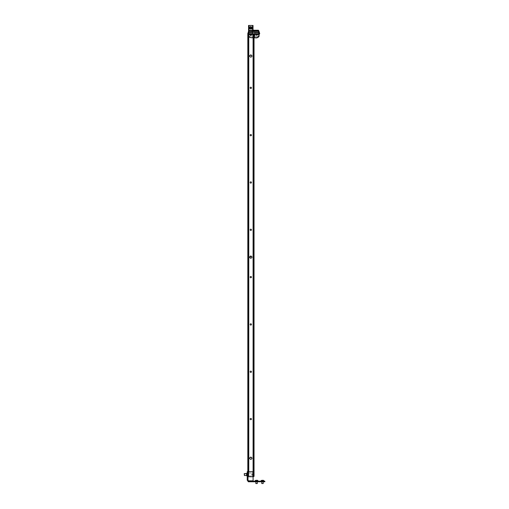 <?xml version="1.0" encoding="UTF-8"?>
<svg xmlns="http://www.w3.org/2000/svg" width="509" height="509" viewBox="0 0 509 509"><rect width="100%" height="100%" fill="white"/><g stroke="black" fill="none" stroke-linecap="round" stroke-linejoin="round"><path stroke-width="0.38" stroke-dasharray="2.54 1.91" d="M247.813 473.497C247.813 471.97 247.813 471.97 247.813 473.497C247.813 471.97 247.813 471.97 247.813 473.497L247.813 474.681L247.813 473.497C247.813 471.97 247.813 471.97 247.813 473.497C247.813 471.97 247.813 471.97 247.813 473.497L248.405 473.497C248.405 471.97 248.405 471.97 248.405 473.497C248.405 471.97 248.405 471.97 248.405 473.497L248.405 474.681L248.405 473.497C248.405 471.97 248.405 471.97 248.405 473.497C248.405 471.97 248.405 471.97 248.405 473.497L247.813 473.497L247.813 474.681C247.813 476.201 247.813 476.201 247.813 474.681C247.813 476.201 247.813 476.201 247.813 474.681C247.813 476.201 247.813 476.201 247.813 474.681C247.813 476.201 247.813 476.201 247.813 474.681L247.813 473.497L248.405 473.497L247.813 473.497M248.405 474.681C248.405 476.201 248.405 476.201 248.405 474.681C248.405 476.201 248.405 476.201 248.405 474.681L248.405 473.497L248.405 474.681C248.405 476.201 248.405 476.201 248.405 474.681C248.405 476.201 248.405 476.201 248.405 474.681L247.813 474.681L248.405 474.681M248.761 471.716L248.761 34.211L248.761 476.405L248.761 34.211L247.813 34.211L247.813 476.405L247.813 34.211L248.405 34.211L248.405 476.405L248.405 34.211L254.036 34.211L253.45 34.561L253.094 34.211L253.45 34.211L253.45 476.405L247.813 476.405L248.761 476.405L248.405 476.405L248.405 34.211L248.405 476.405L248.405 34.211L247.813 34.211L247.813 476.405L248.405 476.405L248.405 476.997L248.405 476.405L247.813 476.405L253.45 476.405L253.45 34.211L248.761 34.211L253.094 34.211L253.094 476.405L253.094 34.211L253.094 476.405L253.45 476.049L253.094 476.405L254.036 476.405L253.45 476.405L253.45 474.56C253.45 472.269 253.45 472.269 253.45 474.56C253.45 472.269 253.45 472.269 253.45 474.56L253.45 476.405L253.45 475.692L253.45 476.405L254.036 476.405L254.036 474.56C254.036 472.269 254.036 472.269 254.036 474.56C254.036 472.269 254.036 472.269 254.036 474.56L254.036 475.692L253.45 475.692L254.036 475.692L254.036 476.405L253.45 476.049L254.036 476.049L253.094 476.997L248.405 476.997L253.094 476.997M248.405 459.417L248.405 457.05L248.405 459.417L247.813 459.417L248.405 459.417L248.405 457.05L247.813 457.05L247.813 459.417L247.813 457.05L248.405 457.05L247.813 457.05L247.813 459.417L248.405 459.417L247.813 459.417L247.813 457.05L248.405 457.05L248.405 459.417M248.405 255.944L248.405 258.311L248.405 255.944L247.813 255.944L247.813 258.311L247.813 255.944L248.405 255.944L248.405 258.311L247.813 258.311L248.405 258.311L247.813 258.311L247.813 255.944L248.405 255.944L248.405 258.311L247.813 258.311L247.813 255.944L248.405 255.944M248.405 54.838L248.405 57.205L248.405 54.838L248.405 57.205L247.813 57.205L247.813 54.838L247.813 57.205L248.405 57.205L247.813 57.205L248.405 57.205L248.405 54.838L247.813 54.838L248.405 54.838M248.405 43.08L248.405 40.714L248.405 43.08L248.405 40.714L247.813 40.714L247.813 43.08L247.813 40.714L248.405 40.714L247.813 40.714L248.405 40.714L248.405 43.08L247.813 43.08L248.405 43.08M248.405 87.847L248.405 87.192L248.405 88.496L247.813 88.496L247.813 87.192L247.813 88.496L247.813 87.847L247.813 88.496L248.405 88.496L248.405 87.192L247.813 87.192L247.813 87.847L247.813 87.192L248.405 87.192L248.405 87.847M248.405 466.397L248.405 467.046L248.405 465.748L248.405 467.046L247.813 467.046L247.813 465.748L247.813 467.046L247.813 466.397L247.813 467.046L248.405 467.046L248.405 465.748L247.813 465.748L247.813 466.397L247.813 465.748L248.405 465.748L248.405 466.397M248.405 419.079L248.405 419.728L248.405 418.43L248.405 419.728L247.813 419.728L247.813 418.43L247.813 419.728L247.813 419.079L247.813 419.728L248.405 419.728L248.405 418.43L247.813 418.43L247.813 419.079L247.813 418.43L248.405 418.43L248.405 419.079M248.405 371.761L248.405 371.106L248.405 372.41L247.813 372.41L247.813 371.106L247.813 372.41L247.813 371.761L247.813 372.41L248.405 372.41L248.405 371.106L247.813 371.106L247.813 371.761L247.813 371.106L248.405 371.106L248.405 371.761M248.405 324.443L248.405 323.788L248.405 325.092L247.813 325.092L247.813 323.788L247.813 325.092L247.813 324.443L247.813 325.092L248.405 325.092L248.405 323.788L247.813 323.788L247.813 324.443L247.813 323.788L248.405 323.788L248.405 324.443M248.405 277.119L248.405 277.774L248.405 276.47L248.405 277.774L247.813 277.774L247.813 276.47L247.813 277.774L247.813 277.119L247.813 277.774L248.405 277.774L248.405 276.47L247.813 276.47L247.813 277.119L247.813 276.47L248.405 276.47L248.405 277.119M248.405 229.801L248.405 230.45L248.405 229.152L248.405 230.45L247.813 230.45L247.813 229.152L247.813 230.45L247.813 229.801L247.813 230.45L248.405 230.45L248.405 229.152L247.813 229.152L247.813 229.801L247.813 229.152L248.405 229.152L248.405 229.801M248.405 182.483L248.405 183.132L248.405 181.834L248.405 183.132L247.813 183.132L247.813 181.834L247.813 183.132L247.813 182.483L247.813 183.132L248.405 183.132L248.405 181.834L247.813 181.834L247.813 182.483L247.813 181.834L248.405 181.834L248.405 182.483M248.405 135.165L248.405 135.814L248.405 134.516L248.405 135.814L247.813 135.814L247.813 134.516L247.813 135.814L247.813 135.165L247.813 135.814L248.405 135.814L248.405 134.516L247.813 134.516L247.813 135.165L247.813 134.516L248.405 134.516L248.405 135.165M248.405 416.667L248.405 416.012L248.405 417.316L247.813 417.316L247.813 416.012L247.813 417.316L247.813 416.667L247.813 417.316L248.405 417.316L248.405 416.012L247.813 416.012L247.813 416.667L247.813 416.012L248.405 416.012L248.405 416.667M248.405 428.495L248.405 427.846L248.405 429.144L248.405 427.846L247.813 427.846L247.813 429.144L247.813 427.846L247.813 428.495L247.813 427.846L248.405 427.846L248.405 429.144L247.813 429.144L247.813 428.495L247.813 429.144L248.405 429.144L248.405 428.495M248.405 97.264L248.405 96.608L248.405 97.913L248.405 96.608L247.813 96.608L247.813 97.913L247.813 96.608L247.813 97.264L247.813 96.608L248.405 96.608L248.405 97.913L247.813 97.913L247.813 97.264L247.813 97.913L248.405 97.913L248.405 97.264M248.405 85.429L248.405 86.085L248.405 84.78L248.405 86.085L247.813 86.085L247.813 84.78L247.813 86.085L247.813 85.429L247.813 86.085L248.405 86.085L248.405 84.78L247.813 84.78L247.813 85.429L247.813 84.78L248.405 84.78L248.405 85.429M248.405 274.707L248.405 275.356L248.405 274.058L248.405 275.356L247.813 275.356L247.813 274.058L247.813 275.356L247.813 274.707L247.813 275.356L248.405 275.356L248.405 274.058L247.813 274.058L247.813 274.707L247.813 274.058L248.405 274.058L248.405 274.707M248.405 286.535L248.405 287.191L248.405 285.886L247.813 285.886L247.813 287.191L247.813 285.886L247.813 286.535L247.813 285.886L248.405 285.886L248.405 287.191L247.813 287.191L247.813 286.535L247.813 287.191L248.405 287.191L248.405 286.535M248.405 33.619L248.405 34.205L248.405 33.619L253.094 33.619L248.405 33.619M250.797 457.05C249.27 457.839 249.27 458.628 250.797 459.417C249.27 458.628 249.27 457.839 250.797 457.05C252.324 457.839 252.324 458.628 250.797 459.417C252.324 458.628 252.324 457.839 250.797 457.05M249.614 458.208L250.797 459.417L251.98 458.208M250.797 255.944C249.27 256.733 249.27 257.522 250.797 258.311C249.27 257.522 249.27 256.733 250.797 255.944C252.324 256.733 252.324 257.522 250.797 258.311C252.324 257.522 252.324 256.733 250.797 255.944M249.887 257.885L250.797 258.311L251.98 257.102M250.797 54.838C249.27 55.627 249.27 56.416 250.797 57.205C249.27 56.416 249.27 55.627 250.797 54.838C252.324 55.627 252.324 56.416 250.797 57.205C252.324 56.416 252.324 55.627 250.797 54.838M249.614 55.996L250.797 57.205L251.98 55.996M251.446 87.847A0.649 0.649 -90 0 1 250.797 88.496A0.649 0.649 -90 0 1 250.148 87.847A0.649 0.649 -90 0 1 250.797 87.192A0.649 0.649 -90 0 1 251.446 87.847A0.649 0.649 -90 0 1 250.797 88.496A0.649 0.649 -90 0 0 251.446 87.847A0.649 0.649 -90 0 0 250.797 87.192A0.649 0.649 -90 0 1 251.446 87.847M251.446 419.079A0.649 0.649 -90 0 1 250.797 419.728A0.649 0.649 -90 0 1 250.148 419.079A0.649 0.649 -90 0 1 250.797 418.43A0.649 0.649 -90 0 1 251.446 419.079A0.649 0.649 -90 0 1 250.797 419.728A0.649 0.649 -90 0 0 251.446 419.079A0.649 0.649 -90 0 0 250.797 418.43A0.649 0.649 -90 0 1 251.446 419.079M251.446 371.761A0.649 0.649 -90 0 1 250.797 372.41A0.649 0.649 -90 0 1 250.148 371.761A0.649 0.649 -90 0 1 250.797 371.106A0.649 0.649 -90 0 1 251.446 371.761A0.649 0.649 -90 0 1 250.797 372.41A0.649 0.649 -90 0 0 251.446 371.761A0.649 0.649 -90 0 0 250.797 371.106A0.649 0.649 -90 0 1 251.446 371.761M251.446 324.443A0.649 0.649 -90 0 1 250.797 325.092A0.649 0.649 -90 0 1 250.148 324.443A0.649 0.649 -90 0 1 250.797 323.788A0.649 0.649 -90 0 1 251.446 324.443A0.649 0.649 -90 0 1 250.797 325.092A0.649 0.649 -90 0 0 251.446 324.443A0.649 0.649 -90 0 0 250.797 323.788A0.649 0.649 -90 0 1 251.446 324.443M251.446 277.119A0.649 0.649 -90 0 1 250.797 277.774A0.649 0.649 -90 0 1 250.148 277.119A0.649 0.649 -90 0 1 250.797 276.47A0.649 0.649 -90 0 1 251.446 277.119A0.649 0.649 -90 0 1 250.797 277.774A0.649 0.649 -90 0 0 251.446 277.119A0.649 0.649 -90 0 0 250.797 276.47A0.649 0.649 -90 0 1 251.446 277.119M251.446 229.801A0.649 0.649 -90 0 1 250.797 230.45A0.649 0.649 -90 0 1 250.148 229.801A0.649 0.649 -90 0 1 250.797 229.152A0.649 0.649 -90 0 1 251.446 229.801A0.649 0.649 -90 0 1 250.797 230.45A0.649 0.649 -90 0 0 251.446 229.801A0.649 0.649 -90 0 0 250.797 229.152A0.649 0.649 -90 0 1 251.446 229.801M251.446 182.483A0.649 0.649 -90 0 1 250.797 183.132A0.649 0.649 -90 0 1 250.148 182.483A0.649 0.649 -90 0 1 250.797 181.834A0.649 0.649 -90 0 1 251.446 182.483A0.649 0.649 -90 0 1 250.797 183.132A0.649 0.649 -90 0 0 251.446 182.483A0.649 0.649 -90 0 0 250.797 181.834A0.649 0.649 -90 0 1 251.446 182.483M251.446 135.165A0.649 0.649 -90 0 1 250.797 135.814A0.649 0.649 -90 0 1 250.148 135.165A0.649 0.649 -90 0 1 250.797 134.516A0.649 0.649 -90 0 1 251.446 135.165A0.649 0.649 -90 0 1 250.797 135.814A0.649 0.649 -90 0 0 251.446 135.165A0.649 0.649 -90 0 0 250.797 134.516A0.649 0.649 -90 0 1 251.446 135.165M256.11 37.685L254.036 37.685L256.11 37.92A3.55 3.55 0 0 0 259.068 36.336A3.55 3.55 0 0 1 256.11 37.92A3.55 3.55 0 0 0 259.068 36.336A3.55 3.55 0 0 1 256.11 37.92L256.11 37.92A3.55 3.55 0 0 0 259.068 36.336L259.068 34.256L259.068 36.336A3.55 3.55 0 0 1 256.11 37.92L256.11 37.45L254.036 37.685L254.036 34.205L254.036 37.45L256.11 37.45L256.11 37.92A3.55 3.55 0 0 0 259.068 36.336L258.833 36.266A3.315 3.315 0 0 1 256.11 37.685A3.315 3.315 0 0 0 258.833 36.266L258.833 34.491L258.833 36.152L254.805 36.152L254.805 34.491L254.805 36.152L259.068 36.336A3.55 3.55 0 0 1 256.11 37.92A3.55 3.55 0 0 0 259.068 36.336A3.55 3.55 0 0 1 256.11 37.92L256.11 37.685A3.315 3.315 0 0 0 258.833 36.266A3.315 3.315 0 0 1 256.11 37.685A3.315 3.315 0 0 0 258.833 36.266A3.315 3.315 0 0 1 256.11 37.685L254.805 37.685L254.805 34.491L254.805 37.685L256.11 37.685A3.315 3.315 0 0 0 258.833 36.266L258.833 36.266A3.315 3.315 0 0 1 256.11 37.685L254.277 37.685L256.11 37.685A3.315 3.315 0 0 0 258.833 36.266L259.068 34.256L259.068 36.336A3.55 3.55 0 0 1 256.11 37.92A3.55 3.55 0 0 0 259.068 36.336L258.591 36.19A3.073 3.073 0 0 1 256.11 37.45A3.073 3.073 0 0 0 258.591 36.19L259.068 36.336A3.55 3.55 0 0 1 256.11 37.92L254.57 37.92L256.11 37.92A3.55 3.55 0 0 0 259.068 36.336A3.55 3.55 0 0 1 256.11 37.92L254.036 37.685L254.036 34.205L258.833 34.205L254.036 34.205L254.036 476.405L253.45 476.405L254.036 476.405L253.45 476.405L254.036 476.405L254.036 474.56C254.036 472.269 254.036 472.269 254.036 474.56C254.036 472.269 254.036 472.269 254.036 474.56L253.972 476.405M254.277 37.92L254.277 34.205L254.277 37.92L254.277 37.45L254.277 37.92L256.11 37.92L254.036 37.685L254.036 34.205L258.833 34.205L254.036 34.205L254.036 37.685L256.11 37.92A3.55 3.55 0 0 0 259.068 36.336L259.068 34.205L253.45 34.211L253.45 34.561L254.036 34.561L253.094 33.619L254.036 34.561L253.094 34.211M254.036 34.561L253.972 34.211M253.45 474.56C253.45 472.269 253.45 472.269 253.45 474.56C253.45 472.269 253.45 472.269 253.45 474.56L253.45 475.692L254.036 475.692L253.45 475.692L253.45 474.56L251.84 474.56L251.84 473.968L251.84 475.151L251.84 473.968L251.84 475.151L251.84 474.56L253.45 474.56L251.84 474.56L253.45 474.56L253.45 473.968L251.84 473.968L253.45 473.968L253.45 475.151L251.84 475.151L253.45 475.151L251.84 475.151L253.45 475.151L253.45 473.968L251.84 473.968L253.45 473.968L253.45 474.56L254.036 474.56L253.45 474.56M253.45 43.672L253.45 40.122L254.036 40.122L253.45 40.122L253.45 43.672L253.45 40.122L253.45 43.672L254.036 43.672L254.036 40.122L254.036 43.672L254.036 40.122L254.036 43.672L253.45 43.672M253.45 36.801L253.45 35.496L254.036 35.496L253.45 35.496L253.45 36.801L253.45 35.496L253.45 36.801L254.036 36.801L254.036 35.496L254.036 36.801L254.036 35.496L254.036 36.801L253.45 36.801M253.45 57.797L253.45 54.247L254.036 54.247L253.45 54.247L253.45 57.797L253.45 54.247L253.45 57.797L254.036 57.797L254.036 54.247L254.036 57.797L254.036 54.247L254.036 57.797L253.45 57.797M253.45 258.903L253.45 255.353L254.036 255.353L253.45 255.353L253.45 258.903L253.45 255.353L253.45 258.903L254.036 258.903L254.036 255.353L254.036 258.903L254.036 255.353L254.036 258.903L253.45 258.903M253.45 460.009L253.45 456.458L254.036 456.458L253.45 456.458L253.45 460.009L253.45 456.458L253.45 460.009L254.036 460.009L254.036 456.458L254.036 460.009L254.036 456.458L254.036 460.009L253.45 460.009M253.45 50.525L253.45 49.22L254.036 49.22L253.45 49.22L253.45 50.525L253.45 49.22L253.45 50.525L253.45 49.22L254.036 49.22L253.45 49.22L253.45 50.525L253.45 49.22L253.45 50.525L254.036 50.525L254.036 49.22L254.036 50.525L254.036 49.22L254.036 50.525L253.45 50.525L254.036 50.525L254.036 49.22L254.036 50.525L254.036 49.22L254.036 50.525L253.45 50.525M253.45 257.777L253.45 256.479L254.036 256.479L253.45 256.479L253.45 257.777L253.45 256.479L253.45 257.777L253.45 256.479L254.036 256.479L253.45 256.479L253.45 257.777L253.45 256.479L253.45 257.777L254.036 257.777L254.036 256.479L254.036 257.777L254.036 256.479L254.036 257.777L253.45 257.777L254.036 257.777L254.036 256.479L254.036 257.777L254.036 256.479L254.036 257.777L253.45 257.777M253.45 465.035L253.45 463.737L254.036 463.737L253.45 463.737L253.45 465.035L253.45 463.737L253.45 465.035L253.45 463.737L254.036 463.737L253.45 463.737L253.45 465.035L253.45 463.737L253.45 465.035L254.036 465.035L254.036 463.737L254.036 465.035L254.036 463.737L254.036 465.035L253.45 465.035L254.036 465.035L254.036 463.737L254.036 465.035L254.036 463.737L254.036 465.035L253.45 465.035M253.45 247.189L253.45 245.771L254.036 245.771L253.45 245.771L253.45 247.189L253.45 245.771L253.45 247.189L254.036 247.189L254.036 245.771L254.036 247.189L254.036 245.771L254.036 247.189L253.45 247.189M253.45 268.485L253.45 267.066L254.036 267.066L253.45 267.066L253.45 268.485L253.45 267.066L253.45 268.485L254.036 268.485L254.036 267.066L254.036 268.485L254.036 267.066L254.036 268.485L253.45 268.485M253.45 475.4L254.036 475.4L254.036 474.095L254.036 475.4L254.036 474.095L254.036 475.4L253.45 475.4L253.45 474.095L254.036 474.095L253.45 474.095L253.45 475.4L253.45 474.095L253.45 475.4L253.45 474.095L254.036 474.095L254.036 475.4L253.45 475.4L253.45 474.095M254.036 475.4L254.036 474.095M253.45 473.033L254.036 473.033L254.036 471.735L254.036 473.033L254.036 471.735L254.036 473.033L253.45 473.033L253.45 471.735L254.036 471.735L253.45 471.735L253.45 473.033L253.45 471.735L253.45 473.033L253.45 471.735L254.036 471.735L254.036 473.033L253.45 473.033L253.45 471.735M254.036 473.033L254.036 471.735M253.45 36.514L254.036 36.514L254.036 35.216L254.036 36.514L254.036 35.216L254.036 36.514L253.45 36.514L253.45 35.216L254.036 35.216L253.45 35.216L253.45 36.514L253.45 35.216L253.45 36.514L253.45 35.216L254.036 35.216L254.036 36.514L253.45 36.514L253.45 35.216M254.036 36.514L254.036 35.216M253.45 469.521L253.45 467.345L254.036 467.345L253.45 467.345L253.45 469.521L254.036 469.521L254.036 467.345L254.036 469.521L253.45 469.521M256.11 37.92L254.57 37.92L256.11 37.92A3.55 3.55 0 0 0 259.068 36.336L258.833 34.205L259.183 34.205L248.303 34.205A0.471 0.471 0 0 1 247.826 33.734L247.826 33.397L247.826 33.734A0.471 0.471 0 0 0 248.303 34.205L248.417 36.336A3.55 3.55 0 0 0 251.376 37.92A3.55 3.55 0 0 1 248.417 36.336A3.55 3.55 0 0 0 251.376 37.92A3.55 3.55 0 0 1 248.417 36.336A3.55 3.55 0 0 0 251.376 37.92L251.376 37.92A3.55 3.55 0 0 1 248.417 36.336L248.417 34.205L253.45 34.205L253.208 37.45L251.376 37.45L251.376 37.92L253.45 37.685L251.376 37.685A3.315 3.315 0 0 1 248.659 36.266L248.659 34.491L248.659 36.266A3.315 3.315 0 0 0 251.376 37.685L252.68 37.685L252.68 34.491L252.68 37.685L252.68 35.318L252.68 37.685L251.376 37.685A3.315 3.315 0 0 1 248.659 36.266A3.315 3.315 0 0 0 251.376 37.685L253.208 37.685L251.376 37.685A3.315 3.315 0 0 1 248.659 36.266L248.659 36.266A3.315 3.315 0 0 0 251.376 37.685L253.208 37.685L251.376 37.685A3.315 3.315 0 0 1 248.659 36.266A3.315 3.315 0 0 0 251.376 37.685L251.376 37.685A3.315 3.315 0 0 1 248.659 36.266L248.659 36.266A3.315 3.315 0 0 0 251.376 37.685L253.208 37.92L253.208 37.45L251.376 37.45L251.376 37.92A3.55 3.55 0 0 1 248.417 36.336A3.55 3.55 0 0 0 251.376 37.92A3.55 3.55 0 0 1 248.417 36.336A3.55 3.55 0 0 0 251.376 37.92L252.916 37.92L251.376 37.92A3.55 3.55 0 0 1 248.417 36.336A3.55 3.55 0 0 0 251.376 37.92L253.208 37.92L251.376 37.92A3.55 3.55 0 0 1 248.417 36.336L248.417 34.256L248.417 36.336A3.55 3.55 0 0 0 251.376 37.92L253.45 37.685L253.45 34.205L253.45 37.685L251.376 37.92A3.55 3.55 0 0 1 248.417 36.336L248.417 36.336A3.55 3.55 0 0 0 251.376 37.92A3.55 3.55 0 0 1 248.417 36.336L248.895 36.19A3.073 3.073 0 0 0 251.376 37.45A3.073 3.073 0 0 1 248.895 36.19L248.417 36.336A3.55 3.55 0 0 0 251.376 37.92L253.45 37.685L253.45 34.211L254.036 34.205L248.417 34.205L248.895 33.734L247.851 33.25L248.303 31.921L248.023 32.748A0.471 0.471 0 0 1 248.468 32.43L259.463 32.748A0.471 0.471 0 0 0 259.017 32.43L258.731 32.073L259.183 31.921L259.463 32.748L258.941 31.214L258.489 30.89L254.57 30.89L258.489 30.89L258.451 31.246L258.451 30.89L258.941 31.214L258.489 30.89L254.57 30.89L258.489 30.89L258.451 31.246L249.035 31.246L249.035 30.89L250.784 30.89L248.996 30.89L253.024 30.89L248.996 30.89L250.784 30.89L248.996 30.89L248.303 31.921L248.996 30.89L258.451 30.89L248.996 30.89L249.035 31.246L249.035 30.89L252.547 30.89L248.551 30.89L258.451 30.89L258.451 31.246L249.035 31.246L248.545 31.214L248.996 30.89L248.545 31.214L248.888 31.208M250.797 87.192A0.649 0.649 -90 0 0 250.148 87.847A0.649 0.649 -90 0 0 250.797 88.496M250.797 418.43A0.649 0.649 -90 0 0 250.148 419.079A0.649 0.649 -90 0 0 250.797 419.728M250.797 371.106A0.649 0.649 -90 0 0 250.148 371.761A0.649 0.649 -90 0 0 250.797 372.41M250.797 323.788A0.649 0.649 -90 0 0 250.148 324.443A0.649 0.649 -90 0 0 250.797 325.092M250.797 276.47A0.649 0.649 -90 0 0 250.148 277.119A0.649 0.649 -90 0 0 250.797 277.774M250.797 229.152A0.649 0.649 -90 0 0 250.148 229.801A0.649 0.649 -90 0 0 250.797 230.45M250.797 181.834A0.649 0.649 -90 0 0 250.148 182.483A0.649 0.649 -90 0 0 250.797 183.132M250.797 134.516A0.649 0.649 -90 0 0 250.148 135.165A0.649 0.649 -90 0 0 250.797 135.814M248.405 34.211L248.761 34.211M247.813 54.838L247.813 57.205L247.813 54.838M247.813 43.08L247.813 40.714L247.813 43.08M248.169 476.405L248.169 471.722L248.169 480.311L247.813 480.305L247.813 481.177L247.813 480.305L248.169 480.311L247.813 480.305L247.813 471.716L247.813 480.305L248.169 480.311L247.228 480.305L247.228 476.64L247.813 476.64L247.813 480.305L247.813 476.64L247.228 476.64L247.228 480.305L247.813 480.305L247.813 481.183L248.29 480.827L248.29 481.183L253.094 481.183L253.094 481.769L253.094 472.428L252.381 471.716L247.813 471.716L247.813 480.311L248.169 480.311L247.228 480.311L247.228 471.722L247.813 471.716L247.228 471.716L247.228 472.899L247.228 471.722L248.169 471.722L247.228 471.722L247.813 471.722L247.813 476.405L248.405 476.405M247.813 476.64L247.813 475.457L247.813 476.64L247.228 476.64L247.228 475.457L247.228 476.64L247.813 476.64M247.813 472.906L247.813 475.457L247.228 475.457L247.228 472.906L247.228 475.457L247.813 475.457L247.813 472.899L247.228 472.906L247.813 472.899M264.852 481.775L264.852 481.177L253.094 481.177L253.094 481.769L253.094 481.177L248.29 481.177L248.29 480.827L248.29 481.775L248.29 480.827L248.29 481.769L264.852 481.775L264.139 481.769L264.139 481.183L264.852 481.183L253.094 481.183L253.094 481.775L253.094 481.183M248.996 481.183L264.139 481.183L264.139 481.775L248.29 481.769L248.29 481.183L248.996 481.183L248.996 481.775M255.741 481.183L257.401 481.183L257.401 481.775L255.741 481.769L257.401 481.775L255.741 481.769L257.401 481.775L257.401 481.177L255.741 481.177L255.741 481.769L255.741 481.183L257.401 481.183M261.658 481.183L263.312 481.183L263.312 481.775L261.658 481.769L263.312 481.775L261.658 481.769L263.312 481.775L263.312 481.177L261.658 481.177L261.658 481.769L261.658 481.183L263.312 481.183M263.248 481.183L261.721 481.183L263.248 481.183L261.817 481.279L263.153 481.279L261.817 481.368L263.153 481.368L263.198 481.769L261.772 481.603L263.198 481.609L261.772 481.603L261.772 483.544M257.331 481.183L255.811 481.183L257.331 481.183L255.906 481.279L257.236 481.279L255.906 481.368L257.236 481.368L257.28 481.769L255.862 481.603L257.28 481.609L255.862 481.603L255.862 483.544M253.094 480.827L253.094 472.428L253.094 480.827L247.813 481.177M247.813 474.56L247.813 473.764L247.813 474.56M247.228 474.56L247.228 473.313L247.228 474.782L247.228 473.764L247.228 474.56L247.813 474.337M257.293 480.331L256.67 480.235L257.293 480.331L256.67 481.062L256.67 480.235L257.293 480.331L256.472 481.062L256.472 480.235L256.67 481.069L256.67 480.235L257.293 480.331L256.67 481.069L256.472 480.331L256.472 481.069L255.849 480.331L256.67 480.331L256.67 481.069L255.849 480.331L256.472 480.241L256.472 481.069L256.472 480.241L256.472 481.069L255.849 480.331A2.838 2.838 0 0 0 255.232 480.572L257.91 480.566A2.838 2.838 0 0 0 257.293 480.331L256.67 481.069L256.67 480.331L256.472 481.062L255.849 480.331M255.944 483.55L257.191 483.55L255.944 483.544M255.429 481.183L257.866 481.183L255.429 481.183M263.21 480.331L262.58 480.235L263.21 480.331L262.58 481.062L262.58 480.235L263.21 480.331L262.389 481.062L262.389 480.235L262.58 481.069L262.58 480.235L263.21 480.331L262.58 481.069L262.389 480.331L262.389 481.069L261.76 480.331L262.58 480.331L262.58 481.069L261.76 480.331L262.389 480.241L262.389 481.069L262.389 480.241L262.389 481.069L261.76 480.331A2.838 2.838 0 0 0 261.149 480.572L263.821 480.566A2.838 2.838 0 0 0 263.21 480.331L262.58 481.069L262.58 480.331L262.389 481.062L261.76 480.331M261.861 483.55L263.108 483.55L261.861 483.544M261.346 481.183L263.783 481.183L261.346 481.183M248.405 474.184L248.405 475.342L248.405 474.184M247.698 474.184L247.698 475.342L247.698 474.184M247.698 475.012L247.698 473.612L247.698 475.012M248.405 473.822L248.405 476.1L248.405 473.822M253.495 473.822L253.495 476.1L253.495 473.822M253.616 475.241L253.616 473.141L253.616 475.241M253.616 474.153L253.616 475.406L253.616 474.153M244.148 473.847L244.384 475.508L244.384 473.612M246.636 473.313L246.636 475.8M246.636 474.56L246.636 475.355L246.636 474.56M257.401 481.177L255.741 481.177M263.312 481.177L261.658 481.177M264.139 481.177L264.139 481.769M256.67 480.331L256.67 481.062L256.472 480.331M255.9 481.177L257.331 481.177L255.9 481.177M255.429 481.177L257.866 481.177L255.429 481.177M262.58 480.331L262.58 481.062L262.389 480.331M261.817 481.177L263.248 481.177L261.817 481.177M261.346 481.177L263.783 481.177L261.346 481.177M253.45 36.152L253.45 35.318L253.45 36.152M254.036 36.152L254.036 35.318L254.036 36.152M251.968 34.491L252.68 34.491L251.968 34.491L251.993 34.835L249.575 34.835C249.448 34.517 250.072 34.427 251.427 34.567L251.993 34.835L249.575 34.835L250.383 35.306L251.993 34.835L251.191 35.306L248.659 34.491L248.659 36.152L252.68 36.152L248.417 36.152L248.659 34.491L249.601 34.491M251.726 32.786L248.825 32.786L251.726 32.786M255.493 34.835L256.059 34.567L255.493 34.835L257.102 35.306L257.91 34.835L257.344 34.567L257.91 34.835C258.038 34.517 257.414 34.427 256.059 34.567L255.493 34.835L257.91 34.835L255.493 34.835L256.294 35.306L257.91 34.835L257.344 34.567C255.982 34.427 255.365 34.517 255.493 34.835L255.518 34.491L254.805 34.491L255.518 34.491M257.637 32.786L254.742 32.786L257.637 32.786M255.677 32.786L258.833 32.786L255.677 32.786M251.809 32.786L248.659 32.786L251.809 32.786M258.235 30.247L258.731 32.073L258.451 31.246L258.731 32.073L248.303 31.921L248.736 30.68L249.175 30.712L249.047 31.202L258.884 31.055L258.744 30.667L258.884 31.055L258.311 30.712L258.438 31.202L258.311 30.712L249.175 30.712L249.047 31.202L248.602 31.055L248.806 30.54L258.311 30.712L258.744 30.667L258.273 30.247A0.471 0.471 0 0 1 258.496 30.305L249.175 30.712L258.273 30.597L258.273 30.247L249.257 30.247L248.468 32.43L248.755 32.073L258.731 32.073L259.017 32.43L248.468 32.43L248.755 32.073L248.468 32.43L259.017 32.43L258.731 32.073L259.183 31.921L259.635 33.25L259.183 33.397L258.578 30.534L249.105 30.565L258.273 30.247L249.213 30.247A0.471 0.471 0 0 0 248.99 30.305L249.257 30.604L249.213 30.247A0.471 0.471 0 0 0 248.99 30.305L253.024 30.247M253.024 30.604L249.257 30.604L247.851 33.25A0.471 0.471 0 0 0 247.826 33.397L248.895 33.734L248.895 36.19L248.895 33.734L248.417 34.205L253.45 34.205L253.208 37.92L251.376 37.685L253.45 37.685L253.45 34.205L248.417 34.205L248.417 36.336L248.659 34.205L248.417 36.336L248.303 33.397L247.851 33.25L248.303 33.397L249.035 31.246L258.451 31.246L259.183 33.397L259.635 33.25A0.471 0.471 0 0 1 259.66 33.397L259.183 33.397L259.635 33.25L258.941 31.208L259.635 33.25A0.471 0.471 0 0 1 259.66 33.397L259.66 33.734A0.471 0.471 0 0 1 259.183 34.205L259.183 33.734L259.66 33.734A0.471 0.471 0 0 1 259.183 34.205A0.471 0.471 0 0 0 259.66 33.734L259.66 33.397L259.66 33.734A0.471 0.471 0 0 1 259.183 34.205A0.471 0.471 0 0 0 259.66 33.734A0.471 0.471 0 0 1 259.183 34.205L258.833 34.205L259.068 36.336L259.068 34.205L258.591 33.734L259.183 33.397L259.183 33.734L247.826 33.734L248.303 33.397L249.047 31.202L248.602 31.055L249.213 30.247A0.471 0.471 0 0 0 248.99 30.305L249.257 30.247M258.33 30.89L258.731 32.073L259.183 31.921L258.731 32.073L259.017 32.43L248.023 32.748L248.303 31.921M248.468 32.43L248.023 32.748A0.471 0.471 0 0 1 248.468 32.43A0.471 0.471 0 0 0 248.023 32.748A0.471 0.471 0 0 1 248.468 32.43L248.036 32.716M248.99 30.305L248.608 31.036M257.91 34.835L257.885 34.491L258.833 34.491L259.068 36.152L254.805 36.152L258.833 36.152L259.068 34.256L257.885 34.491M251.993 34.835C252.12 34.517 251.503 34.427 250.142 34.567L249.575 34.835M254.277 34.205L259.068 34.205L259.068 36.336L259.068 34.205L258.591 33.734L258.591 36.19L258.591 33.734L259.183 33.734L259.183 34.205L259.183 33.397L259.66 33.397L259.183 33.397L258.438 31.202L249.047 31.202L248.303 33.397L247.826 33.397A0.471 0.471 0 0 1 247.851 33.25L248.583 31.125M248.303 34.205A0.471 0.471 0 0 1 247.826 33.734A0.471 0.471 0 0 0 248.303 34.205A0.471 0.471 0 0 1 247.826 33.734L248.303 33.734L248.303 34.205A0.471 0.471 0 0 1 247.826 33.734L248.303 33.734L248.303 34.205M259.017 32.43L259.463 32.748A0.471 0.471 0 0 0 259.017 32.43A0.471 0.471 0 0 1 259.463 32.748A0.471 0.471 0 0 0 259.017 32.43L259.463 32.748M258.903 31.125L258.489 30.89L258.941 31.214L258.597 31.208M258.273 30.247L258.381 30.565M253.45 37.685L253.208 34.205L253.45 37.685M259.068 36.336L259.068 34.205M250.275 27.632A0.579 0.579 0 0 1 251.064 27.403A0.579 0.579 0 0 1 251.293 28.192A0.579 0.579 0 0 1 250.504 28.421A0.579 0.579 0 0 1 250.275 27.632A0.579 0.579 0 0 1 251.064 27.403A0.579 0.579 0 0 1 251.293 28.192A0.579 0.579 0 0 1 250.504 28.421A0.579 0.579 0 0 1 250.275 27.632M251.815 28.937L251.815 26.882L249.754 26.882L251.815 26.882L251.815 28.937L249.754 28.937L249.754 26.882L249.754 28.937L251.815 28.937L251.815 26.882L249.754 26.882L251.815 26.882L251.815 28.937L249.754 28.937L249.754 26.882L249.754 28.937L251.815 28.937M249.022 25.45L253.024 25.45L248.551 25.45L248.551 30.89L249.022 30.89L249.022 25.45L249.022 30.89L249.022 25.45L248.551 25.45L248.551 30.89L248.551 25.45L253.024 25.45L253.024 30.89L253.024 25.45L253.024 30.89L252.547 30.89L252.547 25.45M252.445 30.89L248.895 30.89L252.445 30.89M252.445 32.43L248.895 32.43L252.445 32.43M251.293 27.632A0.579 0.579 0 0 0 250.504 27.403A0.579 0.579 0 0 0 250.275 28.192A0.579 0.579 0 0 0 251.064 28.421A0.579 0.579 0 0 0 251.293 27.632M249.308 27.912A1.476 1.476 0 0 1 250.784 26.43A1.476 1.476 0 0 1 252.267 27.912A1.476 1.476 0 0 1 250.784 29.388A1.476 1.476 0 0 1 249.308 27.912A1.476 1.476 0 0 1 250.784 26.43A1.476 1.476 0 0 1 252.267 27.912A1.476 1.476 0 0 1 250.784 29.388A1.476 1.476 0 0 1 249.308 27.912A1.476 1.476 0 0 1 250.784 26.43A1.476 1.476 0 0 1 252.267 27.912A1.476 1.476 0 0 1 250.784 29.388A1.476 1.476 0 0 1 249.308 27.912A1.476 1.476 0 0 1 250.784 26.43A1.476 1.476 0 0 1 252.267 27.912A1.476 1.476 0 0 1 250.784 29.388A1.476 1.476 0 0 1 249.308 27.912M251.541 27.912A0.757 0.757 0 0 1 250.784 28.669A0.757 0.757 0 0 1 250.027 27.912A0.757 0.757 0 0 1 250.784 27.155A0.757 0.757 0 0 1 251.541 27.912A0.757 0.757 0 0 1 250.784 28.669A0.757 0.757 0 0 1 250.027 27.912A0.757 0.757 0 0 1 250.784 27.155A0.757 0.757 0 0 1 251.541 27.912A0.757 0.757 0 0 1 250.784 28.669A0.757 0.757 0 0 1 250.027 27.912A0.757 0.757 0 0 1 250.784 27.155A0.757 0.757 0 0 1 251.541 27.912A0.757 0.757 0 0 1 250.784 28.669A0.757 0.757 0 0 1 250.027 27.912A0.757 0.757 0 0 1 250.784 27.155A0.757 0.757 0 0 1 251.541 27.912M251.968 27.225L251.968 28.593L250.784 29.274L249.601 28.593L249.601 27.225L250.784 26.544L251.376 26.888A1.183 1.183 0 0 0 249.601 27.912A1.183 1.183 0 0 0 251.821 28.479A1.183 1.183 0 0 0 251.376 26.888L250.784 26.544L249.601 27.225L249.601 28.593L250.784 29.274L251.968 28.593L251.968 27.225L250.784 26.544L250.193 26.888A1.183 1.183 0 0 1 251.968 27.912L251.968 27.225L251.968 27.912A1.183 1.183 0 0 1 249.747 28.479A1.183 1.183 0 0 1 249.601 27.912L249.601 28.593L250.784 29.274L251.968 28.593L250.784 29.274L249.601 28.593L249.601 27.912A1.183 1.183 0 0 1 250.193 26.888L250.784 26.544L251.968 27.225M250.078 27.912A0.713 0.713 0 0 1 250.784 27.2A0.713 0.713 0 0 1 251.497 27.912A0.713 0.713 0 0 1 250.784 28.619A0.713 0.713 0 0 1 250.078 27.912A0.713 0.713 0 0 0 250.784 28.619A0.713 0.713 0 0 0 251.497 27.912A0.713 0.713 0 0 0 250.784 27.2A0.713 0.713 0 0 0 250.078 27.912A0.713 0.713 0 0 0 250.784 28.619A0.713 0.713 0 0 0 251.497 27.912A0.713 0.713 0 0 0 250.784 27.2A0.713 0.713 0 0 0 250.078 27.912A0.713 0.713 0 0 1 250.784 27.2A0.713 0.713 0 0 1 251.497 27.912A0.713 0.713 0 0 1 250.784 28.619A0.713 0.713 0 0 1 250.078 27.912M249.601 27.263L249.601 27.912L249.601 27.263M251.968 28.555L251.968 27.912L251.968 28.555M251.427 27.912A0.643 0.643 0 0 0 250.784 27.27A0.643 0.643 0 0 0 250.142 27.912A0.643 0.643 0 0 0 250.784 28.555A0.643 0.643 0 0 0 251.427 27.912A0.643 0.643 0 0 1 250.784 28.555A0.643 0.643 0 0 1 250.142 27.912A0.643 0.643 0 0 1 250.784 27.27A0.643 0.643 0 0 1 251.427 27.912M247.813 34.211L247.813 476.405M253.094 472.428L253.094 476.405M248.169 480.311L248.169 471.716M247.228 471.722L247.228 480.311M256.746 480.248A2.838 2.494 90 0 1 257.745 480.572M257.77 481.132L255.206 481.132L257.77 481.132M262.663 480.248A2.838 2.494 90 0 1 263.656 480.572M263.687 481.132L261.117 481.132L263.687 481.132M247.813 474.782L247.228 474.782M248.29 481.177L248.29 481.769M255.982 481.272L257.236 481.272L255.982 481.272M261.9 481.272L263.153 481.272L261.9 481.272M259.66 33.734L259.183 33.734L259.66 33.734M248.659 36.266L248.659 34.205L248.659 36.266M258.833 36.266L258.833 34.205M253.45 37.45L253.208 34.205L253.45 37.45M251.77 34.688L249.664 34.688L251.77 34.688A1.183 1.037 90 0 1 250.784 35.49A1.183 1.037 -90 0 1 249.804 34.688M248.405 472.314L247.813 472.314L248.405 472.314M248.405 475.858L247.813 475.858L248.405 475.858M254.036 472.785L253.45 472.785L254.036 472.785M246.636 475.355L247.228 475.355M247.813 473.764L247.228 473.764L247.813 473.764M257.331 481.177L257.28 483.544M255.27 481.183L255.232 480.572M257.866 481.183L257.91 480.572M263.248 481.177L263.198 483.544M261.187 481.183L261.149 480.572M263.783 481.183L263.821 480.572M247.698 473.777L248.405 473.777L247.698 473.777M247.698 475.342L248.405 475.342L247.698 475.342M248.405 473.02L253.616 473.141L248.405 473.02M248.405 476.1L253.616 475.979L248.405 476.1M246.636 473.612L247.698 473.612L246.636 473.612M244.384 475.508L246.636 475.508M246.636 473.764L247.228 473.764M252.68 36.979L253.45 36.979L252.68 36.979M252.68 35.318L253.45 35.318L252.68 35.318M254.036 36.979L254.805 36.979L254.036 36.979M254.036 35.318L254.805 35.318L254.036 35.318M249.467 34.644L248.825 32.786L249.467 34.644M252.101 34.644L252.744 32.786L252.101 34.644M255.384 34.644L254.742 32.786L255.384 34.644M258.018 34.644L258.661 32.786L258.018 34.644M254.57 30.89L254.57 32.786L254.57 30.89M252.916 30.89L252.916 32.786L252.916 30.89M258.833 31.036L258.833 32.786L258.833 31.036M258.75 30.674L258.877 31.036M248.659 31.036L248.659 32.786L248.659 31.036M248.895 32.43L248.895 30.89L249.664 34.688A1.183 1.183 0 0 0 251.904 34.688L252.68 30.89L251.904 34.688A1.183 1.183 0 0 1 249.664 34.688L248.895 32.43"/><path stroke-width="0.76" d="M251.98 458.208L250.797 457.05C252.324 457.839 252.324 458.628 250.797 459.417C249.27 458.628 249.27 457.839 250.797 457.05L249.614 458.208M251.98 257.102L250.797 255.944C252.324 256.733 252.324 257.522 250.797 258.311C249.27 257.522 249.27 256.733 250.797 255.944L249.887 257.885M251.98 55.996L250.797 54.838C252.324 55.627 252.324 56.416 250.797 57.205C249.27 56.416 249.27 55.627 250.797 54.838L249.614 55.996M250.148 87.847A0.649 0.649 -90 0 1 250.797 87.192A0.649 0.649 -90 0 0 250.148 87.847A0.649 0.649 -90 0 0 250.797 88.496A0.649 0.649 -90 0 1 250.148 87.847M250.148 419.079A0.649 0.649 -90 0 1 250.797 418.43A0.649 0.649 -90 0 0 250.148 419.079A0.649 0.649 -90 0 0 250.797 419.728A0.649 0.649 -90 0 1 250.148 419.079M250.148 371.761A0.649 0.649 -90 0 1 250.797 371.106A0.649 0.649 -90 0 0 250.148 371.761A0.649 0.649 -90 0 0 250.797 372.41A0.649 0.649 -90 0 1 250.148 371.761M250.148 324.443A0.649 0.649 -90 0 1 250.797 323.788A0.649 0.649 -90 0 0 250.148 324.443A0.649 0.649 -90 0 0 250.797 325.092A0.649 0.649 -90 0 1 250.148 324.443M250.148 277.119A0.649 0.649 -90 0 1 250.797 276.47A0.649 0.649 -90 0 0 250.148 277.119A0.649 0.649 -90 0 0 250.797 277.774A0.649 0.649 -90 0 1 250.148 277.119M250.148 229.801A0.649 0.649 -90 0 1 250.797 229.152A0.649 0.649 -90 0 0 250.148 229.801A0.649 0.649 -90 0 0 250.797 230.45A0.649 0.649 -90 0 1 250.148 229.801M250.148 182.483A0.649 0.649 -90 0 1 250.797 181.834A0.649 0.649 -90 0 0 250.148 182.483A0.649 0.649 -90 0 0 250.797 183.132A0.649 0.649 -90 0 1 250.148 182.483M250.148 135.165A0.649 0.649 -90 0 1 250.797 134.516A0.649 0.649 -90 0 0 250.148 135.165A0.649 0.649 -90 0 0 250.797 135.814A0.649 0.649 -90 0 1 250.148 135.165M254.036 476.049L253.094 476.997M253.094 476.405L254.036 476.405L254.036 34.205L247.813 34.211L247.813 471.716M250.797 88.496A0.649 0.649 -90 0 0 251.446 87.847A0.649 0.649 -90 0 0 250.797 87.192M250.797 419.728A0.649 0.649 -90 0 0 251.446 419.079A0.649 0.649 -90 0 0 250.797 418.43M250.797 372.41A0.649 0.649 -90 0 0 251.446 371.761A0.649 0.649 -90 0 0 250.797 371.106M250.797 325.092A0.649 0.649 -90 0 0 251.446 324.443A0.649 0.649 -90 0 0 250.797 323.788M250.797 277.774A0.649 0.649 -90 0 0 251.446 277.119A0.649 0.649 -90 0 0 250.797 276.47M250.797 230.45A0.649 0.649 -90 0 0 251.446 229.801A0.649 0.649 -90 0 0 250.797 229.152M250.797 183.132A0.649 0.649 -90 0 0 251.446 182.483A0.649 0.649 -90 0 0 250.797 181.834M250.797 135.814A0.649 0.649 -90 0 0 251.446 135.165A0.649 0.649 -90 0 0 250.797 134.516M253.094 34.211L253.094 480.827L248.29 480.827L247.813 481.177L248.29 481.183M255.862 483.544L257.28 483.544L255.862 483.55L255.862 481.769L248.29 481.775L264.139 481.769L263.198 481.775L263.198 483.55L261.772 483.544L263.198 483.55M261.772 483.544L261.772 481.769L257.28 481.775L257.28 483.55M264.139 481.177L264.139 481.775L264.852 481.775L264.852 481.177L248.996 481.177L248.996 481.769M247.228 480.311L248.169 480.305L247.228 480.305L247.228 471.716L247.228 480.305M247.228 475.8L246.636 475.8L246.636 473.313L247.228 473.313M253.094 472.428L252.381 471.716L247.228 471.716M247.813 481.177L247.813 480.305M253.094 480.827L253.094 481.177M248.29 481.769L248.29 481.177L248.996 481.177M264.139 481.769L264.852 481.769M257.866 481.183L257.91 480.572A2.838 2.838 0 0 0 257.293 480.331L256.746 480.241A2.838 2.494 90 0 1 257.745 480.566L255.232 480.566L255.2 481.132L257.936 481.126L255.27 481.183M257.866 481.177L257.745 480.566M263.783 481.183L263.821 480.572A2.838 2.838 0 0 0 263.21 480.331L262.663 480.241A2.838 2.494 90 0 1 263.656 480.566L261.149 480.566L261.117 481.132L263.853 481.126L261.187 481.183M263.783 481.177L263.656 480.566M244.384 475.508L244.384 473.612L244.384 475.508L246.636 475.508M258.451 30.89L252.547 30.89L253.024 30.89L253.024 25.45L252.547 25.45L252.547 30.89L249.022 30.89L247.851 33.25A0.471 0.471 0 0 0 247.826 33.397L247.826 33.734A0.471 0.471 0 0 0 248.303 34.205L259.183 34.205A0.471 0.471 0 0 0 259.66 33.734L248.303 33.734L248.303 34.205A0.471 0.471 0 0 1 247.826 33.734L248.303 33.734L247.826 33.397A0.471 0.471 0 0 1 247.851 33.25L248.303 33.397L249.035 31.246L258.451 31.246L258.451 30.89M258.941 31.214L258.597 31.208L258.941 31.214L258.744 30.667L258.941 31.208L258.451 31.246L259.183 33.397L259.635 33.25L258.941 31.214M258.33 30.89L258.273 30.247A0.471 0.471 0 0 1 258.496 30.305L258.273 30.247A0.471 0.471 0 0 1 258.496 30.305L258.273 30.247M258.311 30.712L258.75 30.68L258.381 30.565M253.024 30.604L258.235 30.604L258.235 30.247L253.024 30.247M248.545 31.214L248.888 31.208M259.66 33.397L259.66 33.734A0.471 0.471 0 0 1 259.183 34.205L259.183 33.397L259.66 33.397A0.471 0.471 0 0 0 259.635 33.25A0.471 0.471 0 0 1 259.66 33.397A0.471 0.471 0 0 0 259.635 33.25A0.471 0.471 0 0 1 259.66 33.397A0.471 0.471 0 0 0 259.635 33.25M248.303 31.921L248.736 30.68M258.591 36.19L259.068 36.336L259.068 34.205M258.833 36.266A3.315 3.315 0 0 1 256.11 37.685L254.036 37.685L256.11 37.92A3.55 3.55 0 0 0 259.068 36.336L258.833 34.205M251.293 27.632A0.579 0.579 0 0 0 250.504 27.403A0.579 0.579 0 0 0 250.275 28.192A0.579 0.579 0 0 0 251.064 28.421A0.579 0.579 0 0 0 251.293 27.632M249.022 25.45L248.551 25.45L248.551 30.89L249.022 30.89L249.022 25.45L252.547 25.45M248.761 471.716L248.761 34.211M248.169 471.716L248.169 476.405M254.277 37.92L254.277 34.205M244.384 473.612L246.636 473.612L244.148 473.847M255.849 480.331A2.838 2.838 0 0 0 255.232 480.566L255.27 481.177M261.76 480.331A2.838 2.838 0 0 0 261.149 480.566L261.187 481.177M258.75 30.674L258.496 30.305"/></g></svg>
